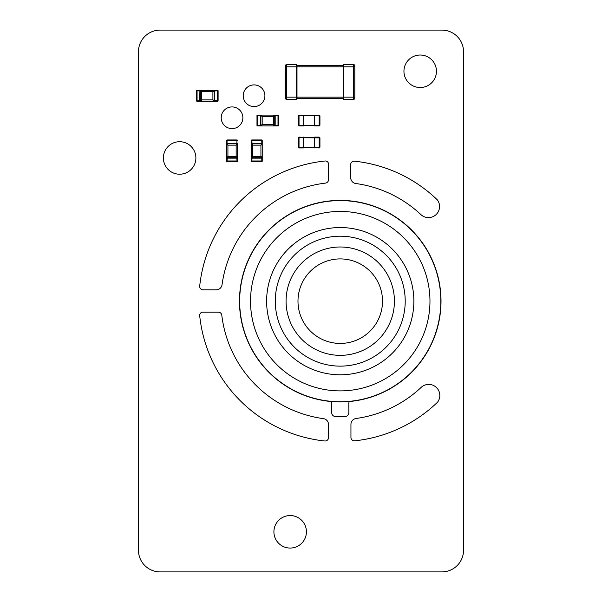 <?xml version="1.0" encoding="UTF-8"?>
<svg xmlns="http://www.w3.org/2000/svg" width="602" height="602" viewBox="0 0 602 602"><rect width="100%" height="100%" fill="white"/><g stroke="black" fill="none" stroke-linecap="round" stroke-linejoin="round"><path stroke-width="0.9" d="M463.54 51.772A21.672 21.672 0 0 0 441.868 30.1L160.132 30.1A21.672 21.672 0 0 0 138.46 51.772L138.46 550.228A21.672 21.672 0 0 0 160.132 571.9L441.868 571.9A21.672 21.672 0 0 0 463.54 550.228L463.54 51.772M437.564 402.174A11.077 11.077 0 0 0 436.141 387.244A11.077 11.077 0 0 0 421.144 387.41A118.571 118.571 0 0 1 355.97 418.495A5.952 5.952 0 0 0 350.943 424.372L350.943 437.707A3.454 3.454 0 0 0 354.744 440.822A140.597 140.597 0 0 0 437.564 402.174M199.683 315.561A140.597 140.597 0 0 0 324.726 440.98A3.454 3.454 0 0 0 328.526 437.865L328.526 424.53A5.952 5.952 0 0 0 323.492 418.653A118.571 118.571 0 0 1 221.799 315.237A3.469 3.469 0 0 0 218.421 312.175L202.784 312.175A3.108 3.108 0 0 0 199.683 315.561M325.125 160.997A140.597 140.597 0 0 0 199.706 286.04A3.454 3.454 0 0 0 202.821 289.84L216.156 289.84A5.952 5.952 0 0 0 222.033 284.814A118.571 118.571 0 0 1 325.449 183.113A3.469 3.469 0 0 0 328.511 179.735L328.511 164.098A3.108 3.108 0 0 0 325.125 160.997M437.315 199.834A140.597 140.597 0 0 0 354.495 161.185A3.454 3.454 0 0 0 350.695 164.301L350.695 177.635A5.952 5.952 0 0 0 355.729 183.512A118.571 118.571 0 0 1 420.896 214.598A11.077 11.077 0 0 0 435.893 214.763A11.077 11.077 0 0 0 437.315 199.834M273.91 531.807A16.254 16.254 0 0 0 290.164 548.061A16.254 16.254 0 0 0 306.418 531.807A16.254 16.254 0 0 0 290.164 515.553A16.254 16.254 0 0 0 273.91 531.807M163.383 157.965A16.254 16.254 0 0 0 179.637 174.219A16.254 16.254 0 0 0 195.891 157.965A16.254 16.254 0 0 0 179.637 141.711A16.254 16.254 0 0 0 163.383 157.965M403.942 71.277A16.254 16.254 0 0 0 420.196 87.531A16.254 16.254 0 0 0 436.45 71.277A16.254 16.254 0 0 0 420.196 55.023A16.254 16.254 0 0 0 403.942 71.277M354.789 98.239A1.084 1.084 0 0 1 353.705 99.322L343.667 99.322A0.436 0.436 0 0 1 343.23 98.886L343.23 65.076A0.436 0.436 0 0 1 343.667 64.647L353.705 64.647A1.084 1.084 0 0 1 354.789 65.731L354.789 98.239A1.084 1.084 0 0 1 353.705 99.322L353.705 66.814L343.667 66.814L343.667 97.155L354.789 97.155L354.789 65.731A1.084 1.084 0 0 0 353.705 64.647L353.705 66.814L354.789 66.814M343.667 99.322L343.667 97.155L343.23 97.155L343.23 66.814L296.997 66.814L296.997 97.155L296.997 66.814L286.522 66.814L286.522 97.155L296.568 97.155L296.568 64.647A0.436 0.436 0 0 1 296.997 65.076L296.997 66.814M343.23 98.457L296.997 98.457L296.997 97.155L296.997 98.886L296.997 98.457L343.23 98.457M343.23 65.513L296.997 65.513L296.997 65.076M296.997 98.886A0.436 0.436 0 0 1 296.568 99.322L286.522 99.322A1.084 1.084 0 0 1 285.438 98.239L285.438 65.731L285.438 66.814L286.522 66.814L286.522 64.647L296.568 64.647M286.522 64.647A1.084 1.084 0 0 0 285.438 65.731A1.084 1.084 0 0 1 286.522 64.647M298.946 137.121L298.268 137.873L299.028 137.768L299.028 137.113L303.686 137.331L303.468 147.949L299.028 147.949L299.028 147.302L303.468 147.302L303.468 137.768L299.028 137.768L299.028 147.302L298.268 147.197L298.268 137.873L298.268 147.197L298.946 147.949M303.686 137.444L314.522 137.444L303.686 137.444M303.686 147.625L314.522 147.738L314.522 137.444M303.468 137.113L303.468 137.768L319.94 137.873L319.722 137.339L319.94 147.197L319.94 137.873L319.18 137.113L314.741 137.113L314.741 147.302L319.18 147.302L319.18 137.113L319.94 137.873L319.263 137.121M319.263 147.949L319.94 147.197L319.18 147.302L319.18 147.949L314.522 147.738M319.18 147.949L319.94 147.197L319.18 147.949M299.028 137.113L298.268 137.873L299.028 137.113M299.028 115.095L298.268 115.855L299.028 115.095L303.468 115.095L299.028 115.095L299.028 125.931L303.468 125.931L299.028 125.931L298.268 125.178L298.268 115.855L298.268 125.178L299.028 125.931L298.268 125.178L303.468 125.284L303.468 115.75L298.268 115.855L298.788 115.132M314.522 115.313L319.18 115.095L314.741 115.095L314.741 115.75L303.468 115.75L303.468 115.095L303.468 125.931L303.468 125.284L314.522 125.284L314.522 115.313L303.686 115.426M314.522 125.607L303.686 125.607L319.18 125.284L319.18 115.095L319.94 115.855L319.94 125.178L319.94 115.855L319.18 115.095L319.94 115.855L314.741 115.75L314.741 125.931L319.18 125.931L314.522 125.72M319.18 125.931L319.94 125.178L319.18 125.931L319.18 125.284L319.94 125.178L319.421 125.893M261.795 143.208L262.231 143.208L262.231 140.605L262.231 143.208A0.647 0.647 0 0 1 261.577 143.855L262.231 144.51L262.231 143.208A0.647 0.647 0 0 1 261.577 143.855L260.929 145.157L252.689 145.157L252.042 143.855A0.647 0.647 0 0 1 251.395 143.208L251.395 140.386A0.436 0.436 0 0 1 251.824 139.957L261.795 139.957L251.824 139.957L252.042 143.426L261.795 143.208L261.795 140.605L251.395 140.605M262.231 144.51L260.929 145.157L260.929 156.43L262.231 157.077L262.231 144.51M251.395 143.208L251.395 157.077L252.689 156.43L252.689 145.157L251.395 144.51L252.042 143.855A0.647 0.647 0 0 1 251.395 143.208L251.824 143.208M262.231 157.077L261.577 157.724L260.929 156.43L252.689 156.43L252.042 157.724L251.395 157.077L251.395 158.379A0.647 0.647 0 0 1 252.042 157.724L261.577 157.724A0.647 0.647 0 0 1 262.231 158.379L262.231 157.077M251.395 160.975L251.824 161.629L261.795 161.629L251.824 161.629A0.436 0.436 0 0 1 251.395 161.193L251.395 158.379A0.647 0.647 0 0 1 252.042 157.724L261.577 157.724A0.647 0.647 0 0 1 262.231 158.379L262.231 161.193L262.231 158.379L261.577 158.16L252.042 158.16L251.824 160.975L261.795 160.975L261.795 158.379M262.231 140.605L261.795 139.957A0.436 0.436 0 0 1 262.231 140.386A0.436 0.436 0 0 0 261.795 139.957M261.577 143.426L261.577 143.855L252.042 143.855L252.042 143.426M261.795 161.629A0.436 0.436 0 0 0 262.231 161.193A0.436 0.436 0 0 1 261.795 161.629L262.231 160.975M237.022 143.208L237.459 143.208A0.647 0.647 0 0 1 236.804 143.855L236.157 145.157L227.925 145.157L227.27 143.855L236.804 143.855L237.459 144.51L236.157 145.157L236.157 156.43L237.459 157.077L237.459 143.208A0.647 0.647 0 0 1 236.804 143.855L227.27 143.855A0.647 0.647 0 0 1 226.623 143.208L226.623 140.605L226.623 143.208L227.27 143.426L236.804 143.426L237.022 140.605L227.052 140.605L227.052 143.208M226.623 144.51L227.27 143.855A0.647 0.647 0 0 1 226.623 143.208L226.623 157.077L227.925 156.43L227.27 157.724L226.623 157.077L226.623 158.379A0.647 0.647 0 0 1 227.27 157.724L236.804 157.724L236.157 156.43L227.925 156.43L227.925 145.157L226.623 144.51M237.459 157.077L236.804 157.724A0.647 0.647 0 0 1 237.459 158.379L237.459 157.077M226.623 140.386A0.436 0.436 0 0 1 227.052 139.957L227.052 140.605L226.623 140.386A0.436 0.436 0 0 1 227.052 139.957L237.022 139.957A0.436 0.436 0 0 1 237.459 140.386A0.436 0.436 0 0 0 237.022 139.957L237.459 140.605M236.804 158.16L236.804 157.724A0.647 0.647 0 0 1 237.459 158.379L237.459 161.193A0.436 0.436 0 0 1 237.022 161.629L227.052 161.629A0.436 0.436 0 0 1 226.623 161.193L226.623 158.379A0.647 0.647 0 0 1 227.27 157.724L227.052 160.975L237.022 160.975L236.804 158.16L227.27 158.16M237.459 161.193L237.022 160.975L237.022 161.629A0.436 0.436 0 0 0 237.459 161.193M199.683 90.759L199.683 90.33A0.647 0.647 0 0 1 200.331 90.977L200.985 90.33L199.683 90.33A0.647 0.647 0 0 1 200.331 90.977L201.632 91.624L201.632 99.864L200.331 100.511A0.647 0.647 0 0 1 199.683 101.166L196.869 101.166A0.436 0.436 0 0 1 196.433 100.73L196.433 90.759A0.436 0.436 0 0 1 196.869 90.33L199.683 90.33L197.08 90.33L197.08 100.73L199.683 100.73L199.902 90.977L196.433 90.759A0.436 0.436 0 0 1 196.869 90.33M200.985 90.33L201.632 91.624L212.905 91.624L213.552 90.33L200.985 90.33M199.683 101.166L213.552 101.166L212.905 99.864L201.632 99.864L200.985 101.166L200.331 100.511A0.647 0.647 0 0 1 199.683 101.166L199.683 100.73M213.552 90.33L214.207 90.977L212.905 91.624L212.905 99.864L214.207 100.511L213.552 101.166L214.854 101.166A0.647 0.647 0 0 1 214.207 100.511L214.207 90.977A0.647 0.647 0 0 1 214.854 90.33L213.552 90.33M217.668 90.33A0.436 0.436 0 0 1 218.105 90.759L214.854 90.33L217.668 90.33A0.436 0.436 0 0 1 218.105 90.759L218.105 100.73A0.436 0.436 0 0 1 217.668 101.166L214.854 101.166A0.647 0.647 0 0 1 214.207 100.511L217.457 100.73L217.457 90.759L214.636 90.977L214.636 100.511M199.902 90.977L200.331 90.977L200.331 100.511L199.902 100.511M278.222 115.095A0.436 0.436 0 0 1 278.658 115.531L278.004 115.531L278.222 115.095A0.436 0.436 0 0 1 278.658 115.531L278.658 125.502A0.436 0.436 0 0 1 278.222 125.931L275.407 125.931A0.647 0.647 0 0 1 274.753 125.284L273.451 124.637L273.451 116.397L274.753 115.75L274.753 125.284L274.106 125.931L273.451 124.637L262.186 124.637L261.531 125.931L275.407 125.931A0.647 0.647 0 0 1 274.753 125.284L274.753 115.75A0.647 0.647 0 0 1 275.407 115.095L278.004 115.095L275.407 115.095L275.189 115.75L275.189 125.284L278.004 125.502L278.004 115.531L275.407 115.531M274.106 115.095L274.753 115.75A0.647 0.647 0 0 1 275.407 115.095L261.531 115.095L262.186 116.397L260.884 115.75L261.531 115.095L260.237 115.095A0.647 0.647 0 0 1 260.884 115.75L260.884 125.284L262.186 124.637L262.186 116.397L273.451 116.397L274.106 115.095M261.531 125.931L260.884 125.284A0.647 0.647 0 0 1 260.237 125.931L261.531 125.931M257.415 115.095L260.237 115.095A0.647 0.647 0 0 1 260.884 115.75L260.884 125.284A0.647 0.647 0 0 1 260.237 125.931L257.415 125.931L260.448 125.284L260.448 115.75L257.633 115.531L257.633 125.502L256.986 125.502L256.986 115.531A0.436 0.436 0 0 1 257.415 115.095A0.436 0.436 0 0 0 256.986 115.531L260.237 115.531L260.237 115.095M256.986 125.502A0.436 0.436 0 0 0 257.415 125.931A0.436 0.436 0 0 1 256.986 125.502M221.205 117.766A10.836 10.836 0 0 1 237.459 108.383A10.836 10.836 0 0 1 237.459 127.15A10.836 10.836 0 0 1 221.205 117.766M243.223 95.748A10.836 10.836 0 0 1 259.477 86.357A10.836 10.836 0 0 1 259.477 105.132A10.836 10.836 0 0 1 243.223 95.748M331.07 401.526A4.334 4.334 67.5 0 1 331.574 403.551L331.574 412.347A4.334 4.334 -112.5 0 0 335.908 416.682L344.555 416.682A4.334 4.334 -112.5 0 0 348.882 412.317L348.821 403.573A4.334 4.334 67.5 0 1 349.318 401.534M412.197 285.544A73.632 73.632 67.5 0 1 355.872 373.12A73.632 73.632 67.5 0 1 268.296 316.795A73.632 73.632 67.5 0 1 324.621 229.219A73.632 73.632 67.5 0 1 412.197 285.544M393.189 289.667A54.18 54.18 67.5 0 1 351.749 354.111A54.18 54.18 67.5 0 1 287.304 312.671A54.18 54.18 67.5 0 1 328.745 248.227A54.18 54.18 67.5 0 1 393.189 289.667M438.723 279.779A100.775 100.775 67.5 0 1 361.636 399.645A100.775 100.775 67.5 0 1 241.771 322.559A100.775 100.775 67.5 0 1 318.857 202.693A100.775 100.775 67.5 0 1 438.723 279.779M241.944 322.522A100.594 100.594 67.5 0 1 318.894 202.866A100.594 100.594 67.5 0 1 438.549 279.817A100.594 100.594 67.5 0 1 361.599 399.472A100.594 100.594 67.5 0 1 241.944 322.522M438.534 279.825A100.579 100.579 67.5 0 1 361.591 399.457A100.579 100.579 67.5 0 1 241.959 322.514A100.579 100.579 67.5 0 1 318.902 202.882A100.579 100.579 67.5 0 1 438.534 279.825M427.924 282.127A89.721 89.721 -112.5 0 0 321.205 213.492A89.721 89.721 -112.5 0 0 252.569 320.211A89.721 89.721 -112.5 0 0 359.289 388.847A89.721 89.721 -112.5 0 0 427.924 282.127M301.203 317.344A42.26 42.26 67.5 0 1 324.072 262.126A42.26 42.26 67.5 0 1 379.29 284.994A42.26 42.26 67.5 0 1 356.422 340.213A42.26 42.26 67.5 0 1 301.203 317.344M343.667 64.647L343.667 66.814L343.23 66.814M343.23 97.155L296.568 97.155L296.568 99.322M285.438 97.155L286.522 97.155L286.522 99.322A1.084 1.084 0 0 1 285.438 98.239M303.468 147.949L303.468 147.302L314.741 147.302L314.741 147.949M251.395 161.193A0.436 0.436 0 0 0 251.824 161.629M261.577 158.16L261.577 157.724M252.042 158.16L252.042 157.724M251.395 158.379L251.824 158.379M251.824 139.957A0.436 0.436 0 0 0 251.395 140.386M226.623 160.975L227.052 161.629A0.436 0.436 0 0 1 226.623 161.193M237.022 158.379L237.459 158.379M226.623 158.379L227.052 158.379M236.804 143.855L236.804 143.426M227.27 143.855L227.27 143.426M214.636 90.977L214.207 90.977A0.647 0.647 0 0 1 214.854 90.33L214.854 90.759M217.457 101.166L218.105 100.73A0.436 0.436 0 0 1 217.668 101.166M196.869 101.166A0.436 0.436 0 0 1 196.433 100.73L197.08 101.166M214.854 101.166L214.854 100.73M278.004 125.931L278.658 125.502A0.436 0.436 0 0 1 278.222 125.931M260.237 125.502L260.237 125.931M260.448 125.284L260.884 125.284M257.633 115.095L257.633 115.531M260.448 115.75L260.884 115.75M275.407 125.931L275.407 125.502M274.753 125.284L275.189 125.284M274.753 115.75L275.189 115.75M403.731 287.38A64.963 64.963 67.5 0 1 354.036 364.654A64.963 64.963 67.5 0 1 276.762 314.959A64.963 64.963 67.5 0 1 326.457 237.685A64.963 64.963 67.5 0 1 403.731 287.38M319.722 147.731L319.94 147.197M298.494 147.731L298.268 147.197L298.494 147.731M298.494 137.339L298.268 137.873M319.722 115.321L319.94 115.855L319.722 115.321M319.722 125.713L319.94 125.178M298.494 125.713L298.268 125.178L298.494 125.713M298.494 115.321L298.268 115.855"/></g></svg>
